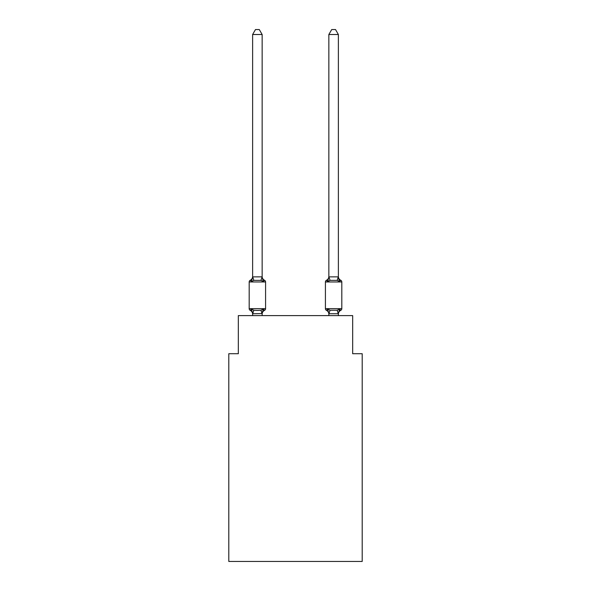 <?xml version="1.0" encoding="UTF-8"?>
<svg xmlns="http://www.w3.org/2000/svg" width="591" height="591" viewBox="0 0 591 591"><rect width="100%" height="100%" fill="white"/><g stroke="black" fill="none" stroke-linecap="round" stroke-linejoin="round"><path stroke-width="0.89" d="M362.202 561.45L362.202 353.721L352.672 353.721L352.672 315.609L238.328 315.609L238.328 353.721L228.798 353.721L228.798 561.45L362.202 561.45M340.741 310.364A1.906 1.906 0 0 0 341.812 308.65A1.906 1.906 0 0 1 340.741 310.364L340.194 310.105L340.741 310.364A1.906 1.906 0 0 0 341.812 308.65A1.906 1.906 0 0 1 340.741 310.364A1.906 1.906 0 0 0 341.812 308.65A1.906 1.906 0 0 1 340.741 310.364L340.194 310.105L340.741 310.364A1.906 1.906 0 0 0 341.812 308.65A1.906 1.906 0 0 1 340.741 310.364A1.906 1.906 0 0 0 341.812 308.65A1.906 1.906 0 0 1 340.741 310.364L340.194 310.105L340.741 310.364A1.906 1.906 0 0 0 341.812 308.65A1.906 1.906 0 0 1 340.741 310.364A1.906 1.906 0 0 0 341.812 308.65A1.906 1.906 0 0 1 340.741 310.364L340.194 310.105L340.741 310.364A1.906 1.906 0 0 0 341.812 308.65A1.906 1.906 0 0 1 340.741 310.364A1.906 1.906 0 0 0 341.812 308.65A1.906 1.906 0 0 1 340.741 310.364L340.194 310.105L340.741 310.364A1.906 1.906 0 0 0 341.812 308.65A1.906 1.906 0 0 1 340.741 310.364A1.906 1.906 0 0 0 341.812 308.65A1.906 1.906 0 0 1 340.741 310.364L340.194 310.105L340.741 310.364A1.906 1.906 0 0 0 341.812 308.65A1.906 1.906 0 0 1 340.741 310.364A1.906 1.906 0 0 0 341.812 308.65A1.906 1.906 0 0 1 340.741 310.364L340.194 310.105L340.741 310.364A1.906 1.906 0 0 0 341.812 308.65A1.906 1.906 0 0 1 340.741 310.364A1.906 1.906 0 0 0 341.812 308.65A1.906 1.906 0 0 1 340.741 310.364L340.194 310.105L340.741 310.364A1.906 1.906 0 0 0 341.812 308.65A1.906 1.906 0 0 1 340.741 310.364A1.906 1.906 0 0 0 341.812 308.65A1.906 1.906 0 0 1 340.741 310.364L340.194 310.105L340.741 310.364A1.906 1.906 0 0 0 341.812 308.65A1.906 1.906 0 0 1 340.741 310.364A1.906 1.906 0 0 0 341.812 308.65A1.906 1.906 0 0 1 340.741 310.364L340.194 310.105L340.741 310.364A1.906 1.906 0 0 0 341.812 308.65A1.906 1.906 0 0 1 340.741 310.364A1.906 1.906 0 0 0 341.812 308.65A1.906 1.906 0 0 1 340.741 310.364L340.194 310.105L340.741 310.364A1.906 1.906 0 0 0 341.812 308.65A1.906 1.906 0 0 1 340.741 310.364A1.906 1.906 0 0 0 341.812 308.65A1.906 1.906 0 0 1 340.741 310.364L340.194 310.105L340.741 310.364A1.906 1.906 0 0 0 341.812 308.65A1.906 1.906 0 0 1 340.741 310.364A1.906 1.906 0 0 0 341.812 308.65A1.906 1.906 0 0 1 340.741 310.364L340.194 310.105L340.741 310.364A1.906 1.906 0 0 0 341.812 308.65A1.906 1.906 0 0 1 340.741 310.364A1.906 1.906 0 0 0 341.812 308.65A1.906 1.906 0 0 1 340.741 310.364L340.194 310.105L340.741 310.364A1.906 1.906 0 0 0 341.812 308.65A1.906 1.906 0 0 1 340.741 310.364A1.906 1.906 0 0 0 341.812 308.65A1.906 1.906 0 0 1 340.741 310.364L339.574 309.019L340.741 310.364A4.196 4.196 0 0 0 338.377 314.131L338.377 314.131M338.377 34.507L335.518 29.55L331.714 29.55L328.855 34.507L338.377 34.507L338.377 276.485A4.196 4.196 0 0 0 340.741 280.252L339.574 281.597L340.741 280.252L339.574 281.597L338.577 278.479L339.574 281.597L340.741 280.252L339.574 281.597L340.741 280.252L339.574 281.597L338.577 278.479L339.574 281.597L340.741 280.252L339.574 281.597L340.741 280.252L339.574 281.597L338.577 278.479L339.574 281.597L340.741 280.252L339.574 281.597L340.741 280.252L339.574 281.597L338.577 278.479L339.574 281.597L340.741 280.252L339.574 281.597L340.741 280.252L339.574 281.597L338.577 278.479L339.574 281.597L340.741 280.252L339.574 281.597L340.741 280.252L339.574 281.597L338.577 278.479L339.574 281.597L340.741 280.252L339.574 281.597L340.741 280.252L339.574 281.597L338.577 278.479L339.574 281.597L340.741 280.252L339.574 281.597L340.741 280.252L339.574 281.597L338.577 278.479L339.574 281.597L340.741 280.252L339.574 281.597L340.741 280.252L339.574 281.597L338.577 278.479L339.574 281.597L340.741 280.252L339.574 281.597L340.741 280.252L339.574 281.597L338.577 278.479L339.574 281.597L340.741 280.252L339.574 281.597L340.741 280.252L339.574 281.597L338.577 278.479L339.574 281.597L340.741 280.252L339.574 281.597L340.741 280.252L339.574 281.597L338.577 278.479L339.574 281.597L340.741 280.252L339.574 281.597L340.741 280.252L339.574 281.597L338.577 278.479L339.574 281.597L340.741 280.252L339.574 281.597L340.741 280.252L339.574 281.597L338.577 278.479L339.574 281.597L340.741 280.252A1.906 1.906 0 0 1 341.812 281.966L341.812 308.65L325.419 308.65A1.906 1.906 0 0 0 326.491 310.364A1.906 1.906 0 0 1 325.419 308.65A1.906 1.906 0 0 0 326.491 310.364A4.196 4.196 0 0 1 328.855 314.131L328.855 313.57L328.855 314.131A4.196 4.196 0 0 0 326.491 310.364A1.906 1.906 0 0 1 325.419 308.65A1.906 1.906 0 0 0 326.491 310.364A1.906 1.906 0 0 1 325.419 308.65A1.906 1.906 0 0 0 326.491 310.364A4.196 4.196 0 0 1 328.855 314.131A4.196 4.196 0 0 0 326.491 310.364A1.906 1.906 0 0 1 325.419 308.65A1.906 1.906 0 0 0 326.491 310.364A1.906 1.906 0 0 1 325.419 308.65A1.906 1.906 0 0 0 326.491 310.364A4.196 4.196 0 0 1 328.855 314.131A4.196 4.196 0 0 0 326.491 310.364A1.906 1.906 0 0 1 325.419 308.65A1.906 1.906 0 0 0 326.491 310.364L327.658 309.019L326.491 310.364A1.906 1.906 0 0 1 325.419 308.65A1.906 1.906 0 0 0 326.491 310.364L327.658 309.019L326.491 310.364A4.196 4.196 0 0 1 328.855 314.131A4.196 4.196 0 0 0 326.491 310.364A1.906 1.906 0 0 1 325.419 308.65A1.906 1.906 0 0 0 326.491 310.364A1.906 1.906 0 0 1 325.419 308.65A1.906 1.906 0 0 0 326.491 310.364A4.196 4.196 0 0 1 328.855 314.131A4.196 4.196 0 0 0 326.491 310.364A1.906 1.906 0 0 1 325.419 308.65A1.906 1.906 0 0 0 326.491 310.364A1.906 1.906 0 0 1 325.419 308.65A1.906 1.906 0 0 0 326.491 310.364A4.196 4.196 0 0 1 328.855 314.131A4.196 4.196 0 0 0 326.491 310.364A1.906 1.906 0 0 1 325.419 308.65A1.906 1.906 0 0 0 326.491 310.364A1.906 1.906 0 0 1 325.419 308.65A1.906 1.906 0 0 0 326.491 310.364A4.196 4.196 0 0 1 328.855 314.131A4.196 4.196 0 0 0 326.491 310.364A1.906 1.906 0 0 1 325.419 308.65A1.906 1.906 0 0 0 326.491 310.364A1.906 1.906 0 0 1 325.419 308.65A1.906 1.906 0 0 0 326.491 310.364A4.196 4.196 0 0 1 328.855 314.131A4.196 4.196 0 0 0 326.491 310.364A1.906 1.906 0 0 1 325.419 308.65A1.906 1.906 0 0 0 326.491 310.364A1.906 1.906 0 0 1 325.419 308.65A1.906 1.906 0 0 0 326.491 310.364A4.196 4.196 0 0 1 328.855 314.131A4.196 4.196 0 0 0 326.491 310.364A1.906 1.906 0 0 1 325.419 308.65A1.906 1.906 0 0 0 326.491 310.364L327.658 309.019L326.491 310.364A1.906 1.906 0 0 1 325.419 308.65A1.906 1.906 0 0 0 326.491 310.364A4.196 4.196 0 0 1 328.855 314.131A4.196 4.196 0 0 0 326.491 310.364A1.906 1.906 0 0 1 325.419 308.65A1.906 1.906 0 0 0 326.491 310.364A1.906 1.906 0 0 1 325.419 308.65A1.906 1.906 0 0 0 326.491 310.364A4.196 4.196 0 0 1 328.855 314.131A4.196 4.196 0 0 0 326.491 310.364A1.906 1.906 0 0 1 325.419 308.65A1.906 1.906 0 0 0 326.491 310.364A1.906 1.906 0 0 1 325.419 308.65A1.906 1.906 0 0 0 326.491 310.364L327.658 309.019L326.491 310.364A4.196 4.196 0 0 1 328.855 314.131A4.196 4.196 0 0 0 326.491 310.364A1.906 1.906 0 0 1 325.419 308.65A1.906 1.906 0 0 0 326.491 310.364L327.658 309.019L326.491 310.364A1.906 1.906 0 0 1 325.419 308.65A1.906 1.906 0 0 0 326.491 310.364A4.196 4.196 0 0 1 328.855 314.131A4.196 4.196 0 0 0 326.491 310.364A1.906 1.906 0 0 1 325.419 308.65A1.906 1.906 0 0 0 326.491 310.364A1.906 1.906 0 0 1 325.419 308.65A1.906 1.906 0 0 0 326.491 310.364A4.196 4.196 0 0 1 328.855 314.131A4.196 4.196 0 0 0 326.491 310.364A1.906 1.906 0 0 1 325.419 308.65A1.906 1.906 0 0 0 326.491 310.364A1.906 1.906 0 0 1 325.419 308.65L325.419 281.966A1.906 1.906 0 0 1 326.491 280.252L327.658 281.597L326.491 280.252A4.196 4.196 0 0 0 328.855 276.485L328.855 276.485M328.855 34.507L328.855 276.876L338.377 276.876M338.377 315.609L338.377 313.74L328.855 313.74L327.658 309.019L326.491 310.364A4.196 4.196 0 0 1 328.855 314.131M328.101 280.09L327.658 281.597L328.101 280.09L327.658 281.597L328.101 280.09L327.658 281.597L328.101 280.09L327.658 281.597L328.101 280.09L327.658 281.597L328.101 280.09L327.658 281.597L328.101 280.09L327.658 281.597L328.101 280.09L327.658 281.597L328.101 280.09L327.658 281.597L328.101 280.09L327.658 281.597L328.101 280.09L327.658 281.597L328.101 280.09L327.658 281.597L328.101 280.09L327.658 281.597L328.101 280.09L327.658 281.597L328.101 280.09L327.658 281.597L330.044 280.37L328.928 276.854M262.596 311.331L262.145 313.57L263.342 309.019L264.509 310.364A4.196 4.196 0 0 0 262.145 314.131L262.145 313.57L252.697 313.769L251.426 309.019L250.259 310.364A1.906 1.906 0 0 1 249.188 308.65A1.906 1.906 0 0 0 250.259 310.364A1.906 1.906 0 0 1 249.188 308.65A1.906 1.906 0 0 0 250.259 310.364A1.906 1.906 0 0 1 249.188 308.65A1.906 1.906 0 0 0 250.259 310.364L251.426 309.019L250.259 310.364A1.906 1.906 0 0 1 249.188 308.65A1.906 1.906 0 0 0 250.259 310.364L251.426 309.019L250.259 310.364A1.906 1.906 0 0 1 249.188 308.65A1.906 1.906 0 0 0 250.259 310.364A1.906 1.906 0 0 1 249.188 308.65A1.906 1.906 0 0 0 250.259 310.364L251.426 309.019L250.259 310.364A1.906 1.906 0 0 1 249.188 308.65A1.906 1.906 0 0 0 250.259 310.364L251.426 309.019L250.259 310.364A1.906 1.906 0 0 1 249.188 308.65A1.906 1.906 0 0 0 250.259 310.364L251.426 309.019L250.259 310.364A1.906 1.906 0 0 1 249.188 308.65A1.906 1.906 0 0 0 250.259 310.364A1.906 1.906 0 0 1 249.188 308.65A1.906 1.906 0 0 0 250.259 310.364L251.426 309.019L250.259 310.364A1.906 1.906 0 0 1 249.188 308.65A1.906 1.906 0 0 0 250.259 310.364L251.426 309.019L250.259 310.364A1.906 1.906 0 0 1 249.188 308.65A1.906 1.906 0 0 0 250.259 310.364L251.426 309.019L250.259 310.364A1.906 1.906 0 0 1 249.188 308.65A1.906 1.906 0 0 0 250.259 310.364A1.906 1.906 0 0 1 249.188 308.65A1.906 1.906 0 0 0 250.259 310.364L251.426 309.019L250.259 310.364A1.906 1.906 0 0 1 249.188 308.65A1.906 1.906 0 0 0 250.259 310.364L251.426 309.019L250.259 310.364A1.906 1.906 0 0 1 249.188 308.65A1.906 1.906 0 0 0 250.259 310.364A1.906 1.906 0 0 1 249.188 308.65A1.906 1.906 0 0 0 250.259 310.364A1.906 1.906 0 0 1 249.188 308.65A1.906 1.906 0 0 0 250.259 310.364L251.426 309.019L250.259 310.364A1.906 1.906 0 0 1 249.188 308.65A1.906 1.906 0 0 0 250.259 310.364L251.426 309.019L250.259 310.364A1.906 1.906 0 0 1 249.188 308.65A1.906 1.906 0 0 0 250.259 310.364A1.906 1.906 0 0 1 249.188 308.65A1.906 1.906 0 0 0 250.259 310.364L251.426 309.019L250.259 310.364A1.906 1.906 0 0 1 249.188 308.65A1.906 1.906 0 0 0 250.259 310.364L251.426 309.019L250.259 310.364A1.906 1.906 0 0 1 249.188 308.65A1.906 1.906 0 0 0 250.259 310.364L251.426 309.019L250.259 310.364A1.906 1.906 0 0 1 249.188 308.65A1.906 1.906 0 0 0 250.259 310.364A1.906 1.906 0 0 1 249.188 308.65A1.906 1.906 0 0 0 250.259 310.364L251.426 309.019L250.259 310.364A1.906 1.906 0 0 1 249.188 308.65A1.906 1.906 0 0 0 250.259 310.364L251.426 309.019L250.259 310.364A1.906 1.906 0 0 1 249.188 308.65A1.906 1.906 0 0 0 250.259 310.364L251.426 309.019L250.259 310.364A1.906 1.906 0 0 1 249.188 308.65A1.906 1.906 0 0 0 250.259 310.364A1.906 1.906 0 0 1 249.188 308.65A1.906 1.906 0 0 0 250.259 310.364L251.426 309.019L250.259 310.364L251.426 309.019L250.259 310.364L251.426 309.019L250.259 310.364L251.426 309.019L250.259 310.364L251.426 309.019L250.259 310.364L251.426 309.019L253.812 310.245L257.388 310.438L260.956 310.245L263.342 309.019L264.509 310.364A1.906 1.906 0 0 0 265.581 308.65L265.581 281.966A1.906 1.906 0 0 0 264.509 280.252A1.906 1.906 0 0 1 265.581 281.966A1.906 1.906 0 0 0 264.509 280.252A1.906 1.906 0 0 1 265.581 281.966A1.906 1.906 0 0 0 264.509 280.252A1.906 1.906 0 0 1 265.581 281.966A1.906 1.906 0 0 0 264.509 280.252A1.906 1.906 0 0 1 265.581 281.966A1.906 1.906 0 0 0 264.509 280.252A1.906 1.906 0 0 1 265.581 281.966A1.906 1.906 0 0 0 264.509 280.252A1.906 1.906 0 0 1 265.581 281.966A1.906 1.906 0 0 0 264.509 280.252A1.906 1.906 0 0 1 265.581 281.966A1.906 1.906 0 0 0 264.509 280.252A1.906 1.906 0 0 1 265.581 281.966A1.906 1.906 0 0 0 264.509 280.252A1.906 1.906 0 0 1 265.581 281.966A1.906 1.906 0 0 0 264.509 280.252A1.906 1.906 0 0 1 265.581 281.966A1.906 1.906 0 0 0 264.509 280.252A1.906 1.906 0 0 1 265.581 281.966A1.906 1.906 0 0 0 264.509 280.252A1.906 1.906 0 0 1 265.581 281.966A1.906 1.906 0 0 0 264.509 280.252A1.906 1.906 0 0 1 265.581 281.966A1.906 1.906 0 0 0 264.509 280.252A1.906 1.906 0 0 1 265.581 281.966A1.906 1.906 0 0 0 264.509 280.252A1.906 1.906 0 0 1 265.581 281.966A1.906 1.906 0 0 0 264.509 280.252A1.906 1.906 0 0 1 265.581 281.966A1.906 1.906 0 0 0 264.509 280.252A1.906 1.906 0 0 1 265.581 281.966A1.906 1.906 0 0 0 264.509 280.252A1.906 1.906 0 0 1 265.581 281.966A1.906 1.906 0 0 0 264.509 280.252A1.906 1.906 0 0 1 265.581 281.966A1.906 1.906 0 0 0 264.509 280.252A1.906 1.906 0 0 1 265.581 281.966A1.906 1.906 0 0 0 264.509 280.252A1.906 1.906 0 0 1 265.581 281.966A1.906 1.906 0 0 0 264.509 280.252A1.906 1.906 0 0 1 265.581 281.966A1.906 1.906 0 0 0 264.509 280.252A1.906 1.906 0 0 1 265.581 281.966A1.906 1.906 0 0 0 264.509 280.252A1.906 1.906 0 0 1 265.581 281.966A1.906 1.906 0 0 0 264.509 280.252A1.906 1.906 0 0 1 265.581 281.966A1.906 1.906 0 0 0 264.509 280.252A1.906 1.906 0 0 1 265.581 281.966A1.906 1.906 0 0 0 264.509 280.252A1.906 1.906 0 0 1 265.581 281.966A1.906 1.906 0 0 0 264.509 280.252A1.906 1.906 0 0 1 265.581 281.966A1.906 1.906 0 0 0 264.509 280.252L263.342 281.597L264.509 280.252A1.906 1.906 0 0 1 265.581 281.966L249.188 281.966A1.906 1.906 0 0 1 250.259 280.252L251.426 281.597L250.259 280.252A4.196 4.196 0 0 0 252.623 276.485L252.623 277.046L252.623 276.485M262.145 34.507L252.623 34.507L255.482 29.55L259.286 29.55L262.145 34.507L262.145 277.046L263.342 281.597L264.509 280.252A4.196 4.196 0 0 1 262.145 276.485M252.623 314.131L252.623 314.131A4.196 4.196 0 0 0 250.259 310.364M262.145 276.876L260.956 280.37L253.812 280.37L251.426 281.597L252.623 276.876L262.072 276.854M328.855 313.74L328.855 315.609M327.658 309.019L326.491 310.364L327.658 309.019L326.491 310.364L327.658 309.019L326.491 310.364L327.658 309.019L326.491 310.364L327.658 309.019L326.491 310.364L327.658 309.019L326.491 310.364L327.658 309.019L326.491 310.364L327.658 309.019L326.491 310.364L327.658 309.019L326.491 310.364L327.658 309.019L326.491 310.364L327.658 309.019L326.491 310.364L327.658 309.019L330.044 310.245L337.188 310.245L339.574 309.019L338.377 313.74M249.188 281.966L249.188 308.65L265.581 308.65M252.623 34.507L252.623 276.876M262.145 315.609L262.145 313.74M252.623 315.609L252.623 313.74M263.342 281.597L260.956 280.37M327.658 281.597L328.855 276.876M338.577 278.479L339.574 281.597L337.188 280.37L330.044 280.37M339.574 281.597L338.377 277.046M253.812 310.245L252.697 313.769M260.956 310.245L262.072 313.769M252.697 276.854L253.812 280.37M341.812 281.966L325.419 281.966M338.303 313.769L337.188 310.245M328.928 313.769L330.044 310.245M337.188 280.37L338.303 276.854"/></g></svg>
